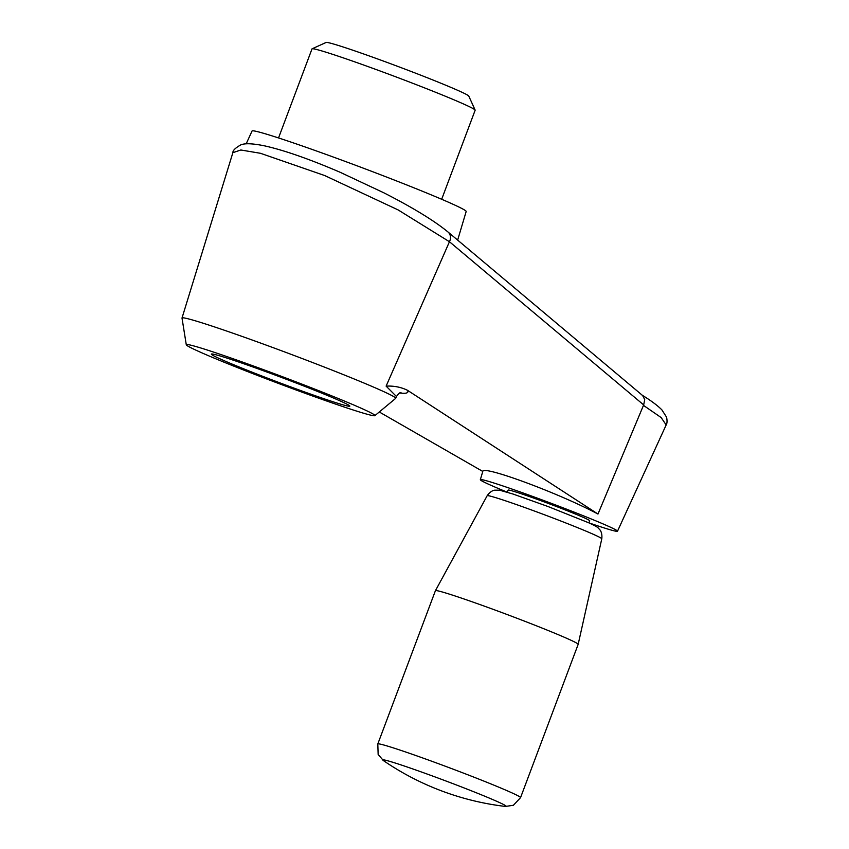 <?xml version="1.0" encoding="UTF-8"?>
<svg xmlns="http://www.w3.org/2000/svg" width="849" height="849" viewBox="0 0 849 849"><rect width="100%" height="100%" fill="white"/><g stroke="black" fill="none" stroke-linecap="round" stroke-linejoin="round"><path stroke-width="1.27" d="M278.536 137.952L312.007 48.892A87.139 3.322 20.6 0 1 312.114 48.796L326.122 42.45A76.251 2.908 20.6 0 1 379.535 59.653A76.251 2.908 20.6 0 1 457.94 90.429A76.251 2.908 20.6 0 1 468.775 96.064L475.132 110.073A87.139 3.322 20.6 0 1 475.153 110.211L441.682 199.271M360.592 407.966A100.755 3.842 20.6 0 1 374.865 415.649A100.755 3.842 20.6 0 1 279.247 383.727A100.755 3.842 20.6 0 1 186.281 344.758A100.755 3.842 20.6 0 1 254.265 366.301A100.755 3.842 20.6 0 1 360.592 407.966M221.886 359.689A73.959 2.823 -159.4 0 0 299.304 390.041A73.959 2.823 -159.4 0 0 349.841 406.14A73.959 2.823 -159.4 0 0 281.592 377.487A73.959 2.823 -159.4 0 0 211.369 354.097A73.959 2.823 -159.4 0 0 221.886 359.689M246.178 143.831L252.057 131.001A114.371 4.362 20.6 0 1 330.473 156.014A114.371 4.362 20.6 0 1 449.906 202.858A114.371 4.362 20.6 0 1 466.175 211.486L457.643 240.108M400.983 392.556C400.081 392.291 398.574 393.607 396.451 396.504L386.115 386.125C393.936 385.743 401.078 387.133 407.52 390.317L597.972 514.048L643.669 404.92L644.72 399.624L642.651 395.549M588.909 522.888L589.705 520.766A43.575 1.666 20.6 0 0 583.507 517.476A43.575 1.666 20.6 0 0 537.958 499.615A43.575 1.666 20.6 0 0 508.137 490.106L507.341 492.229A73.269 2.791 20.6 0 1 480.343 479.664A73.269 2.791 20.6 0 1 530.402 495.614A73.269 2.791 20.6 0 1 607.088 525.68A73.269 2.791 20.6 0 1 617.499 531.219L666.168 424.946L661.148 417.559L643.457 405.366M617.499 531.219A73.269 2.791 20.6 0 1 588.919 522.867M597.972 514.048C559.109 493.248 482.434 464.891 482.784 471.45L379.28 411.977M407.52 390.317C408.878 392.79 406.66 393.724 400.855 393.108L399.762 392.981M186.281 344.758L182.015 318.099A114.137 4.351 20.6 0 1 182.015 318.004A114.137 4.351 20.6 0 1 260.017 342.858A114.137 4.351 20.6 0 1 379.471 389.691A114.137 4.351 20.6 0 1 395.698 398.33A114.137 4.351 20.6 0 1 395.645 398.393L374.865 415.649M643.669 404.92L449.45 241.732L398.117 209.915L324.679 175.541L260.494 153.298L240.851 149.997L232.913 152.661C232.668 150.581 235.332 147.97 240.883 144.829C243.578 143.821 248.619 142.674 264.145 145.763C283.884 150.146 309.227 158.986 340.152 172.283L383.907 192.84C412.879 207.644 434.242 220.698 448.017 232.01L642.735 395.623M567.323 638.586A76.251 2.908 20.6 0 1 578.169 644.327A76.251 2.908 20.6 0 1 578.169 644.349L520.554 797.625A76.251 2.908 20.6 0 0 509.708 791.862A76.251 2.908 20.6 0 0 429.997 760.598A76.251 2.908 20.6 0 0 377.805 743.968L435.42 590.692A76.251 2.908 20.6 0 1 435.431 590.671A76.251 2.908 20.6 0 1 487.793 607.396A76.251 2.908 20.6 0 1 567.323 638.586M312.114 48.796A87.139 3.322 20.6 0 1 373.157 68.451A87.139 3.322 20.6 0 1 462.758 103.631A87.139 3.322 20.6 0 1 475.132 110.073M400.123 392.822A8.713 8.246 -83.8 0 1 400.855 393.108M386.115 386.125L449.45 241.732A8.713 7.599 -50 0 0 448.07 232.064M505.388 806.433A272.317 272.317 0 0 1 383.408 760.587A65.935 2.515 20.6 0 1 411.829 768.6A65.935 2.515 20.6 0 1 496.877 801.371A65.935 2.515 20.6 0 1 505.388 806.433L513.39 805.287L520.554 797.625M435.431 590.671L487.167 495.72A61.224 2.335 20.6 0 1 529.214 509.135A61.224 2.335 20.6 0 1 593.08 534.191A61.224 2.335 20.6 0 1 601.792 538.797L578.169 644.327M480.343 479.664L482.784 471.45M395.698 398.33L396.642 396.218M182.015 318.004L232.881 152.65M666.168 424.946C667.165 423.439 667.303 420.86 666.582 417.199L661.87 409.865C657.551 405.482 650.939 400.569 642.035 395.114M383.408 760.587L378.145 754.443L377.805 743.968M601.792 538.797C602.588 531.761 599.256 529.203 599.808 529.723C597.654 527.643 599.192 527.579 588.41 522.666L547.913 506.482L513.029 494.044L499.583 490.191L494.638 490.191C495.392 490.16 491.21 489.894 487.167 495.72"/></g></svg>
